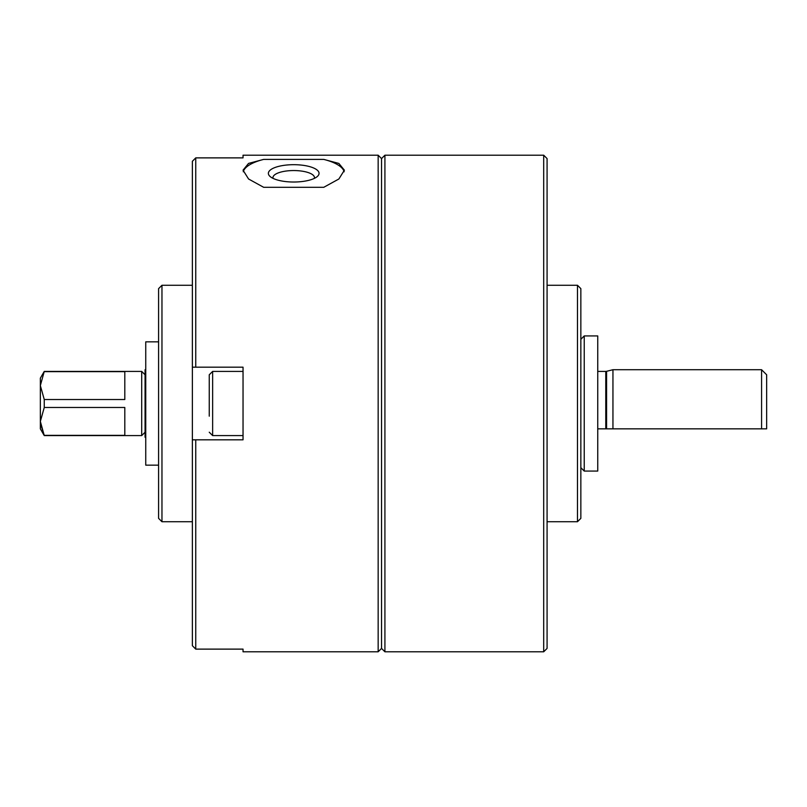 <?xml version="1.0" encoding="UTF-8"?>
<svg xmlns="http://www.w3.org/2000/svg" width="807" height="807" viewBox="0 0 807 807"><rect width="100%" height="100%" fill="white"/><g stroke="black" fill="none" stroke-linecap="round" stroke-linejoin="round"><path stroke-width="1.21" d="M243.038 649.121L195.748 649.121L195.748 439.815L243.038 439.815L243.038 367.185L195.748 367.185L195.748 157.879L192.369 161.289L195.748 157.879L243.038 157.879L243.038 155.206L378.16 155.206L378.16 651.794L243.038 651.794L243.038 649.121M323.738 187.315L338.879 178.993L344.387 170.176L338.859 163.438L323.738 159.393L263.687 159.393L248.536 163.428L243.038 170.176L248.566 178.993L263.687 187.315L323.738 187.315M209.255 416.17L209.255 374.781L209.255 416.17M192.369 645.711L195.748 649.121L192.369 645.711L192.369 439.815L195.748 439.815L192.369 439.815L192.369 161.289M195.748 367.185L192.369 367.185L195.748 367.185M384.919 651.794L384.919 155.206L543.696 155.206L543.696 651.794L384.919 651.794L381.54 648.414L381.54 158.586L384.919 155.206M577.479 285.264L577.479 521.736L580.848 518.356L580.848 288.644L577.479 285.264L547.075 285.264M543.696 651.794L547.075 648.414L547.075 158.586L543.696 155.206M192.369 521.736L161.965 521.736L161.965 285.264L192.369 285.264M161.965 521.736L158.586 518.356L158.586 288.644L161.965 285.264M158.586 465.155L145.744 465.155L145.744 341.845L158.586 341.845M263.687 159.393A50.67 17.33 0 0 0 243.25 171.76M344.175 171.78A50.67 17.33 0 0 0 323.738 159.393M293.708 182.019A25.34 8.665 0 0 0 317.312 176.511A25.34 8.665 0 0 0 293.708 164.689A25.34 8.665 0 0 0 270.113 176.511A25.34 8.665 0 0 0 293.708 182.019M314.367 178.367A20.77 7.102 0 0 0 314.478 177.651A20.77 7.102 0 0 0 293.708 170.549A20.77 7.102 0 0 0 272.948 177.651A20.77 7.102 0 0 0 273.048 178.367M40.35 421.415L40.35 378.16L44.254 371.412L40.35 385.585L44.254 399.515L44.254 407.485L40.35 421.415L40.35 428.84L44.254 435.588L40.35 421.415M766.65 428.84L761.586 428.84L766.65 428.84L766.65 374.781L761.586 369.717L612.947 369.717L612.947 428.84L605.775 428.84L606.592 428.84L606.592 371.311L612.947 369.717M761.586 428.84L612.947 428.84L761.586 428.84L761.586 369.717M606.592 371.311L605.775 371.412L605.775 428.84L597.745 428.84M597.745 471.066L597.745 335.934L584.228 335.934L584.228 471.066L597.745 471.066M145.744 437.283L145.068 437.283L145.068 369.717L145.744 369.717M145.068 432.219L141.699 435.588L141.699 371.412L44.254 371.412M44.254 399.515L124.803 399.515L124.803 371.654L44.254 371.654M40.471 423.695L44.254 435.346L124.803 435.346L124.803 407.485L44.254 407.485M243.038 435.588L212.634 435.588L212.634 371.412L209.255 374.781M577.479 521.736L547.075 521.736M381.54 158.586L378.16 155.206M381.54 648.414L378.16 651.794M243.038 371.412L212.634 371.412M212.634 435.588L209.255 432.219M605.775 371.412L597.745 371.412M580.848 467.687L584.228 471.066M580.848 339.313L584.228 335.934M145.068 374.781L141.699 371.412M141.699 435.588L44.254 435.588"/></g></svg>

